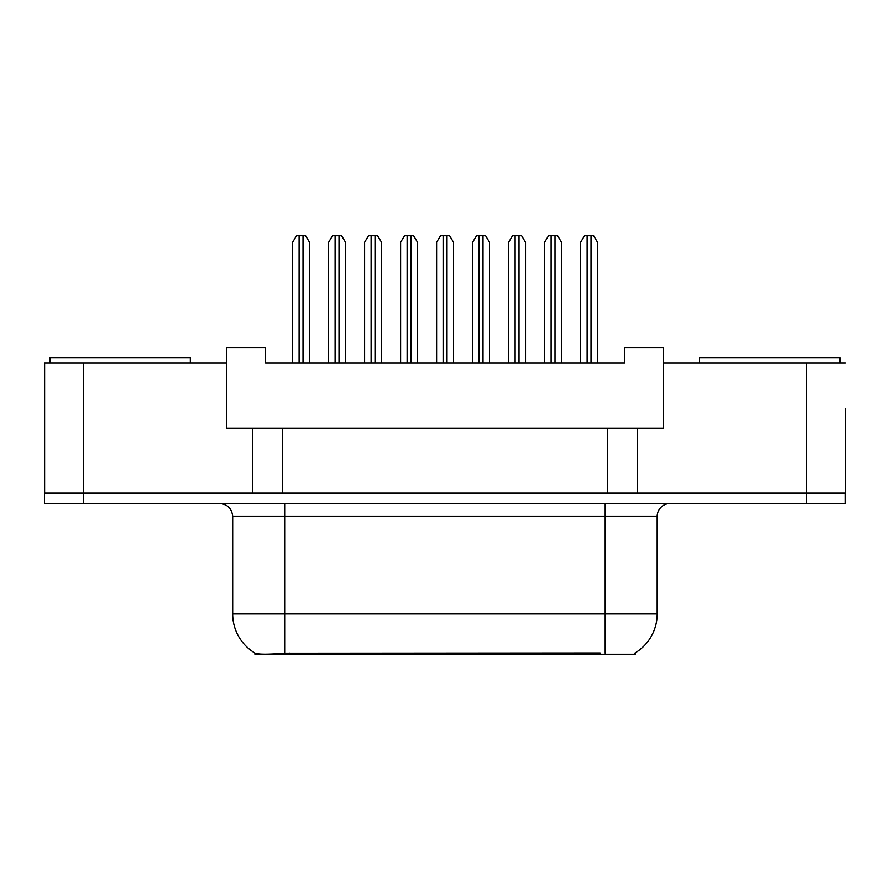 <?xml version="1.0" encoding="UTF-8"?>
<svg xmlns="http://www.w3.org/2000/svg" width="890" height="890" viewBox="0 0 890 890"><rect width="100%" height="100%" fill="white"/><g stroke="black" fill="none" stroke-linecap="round" stroke-linejoin="round"><path stroke-width="1.33" d="M635.215 652.893L635.215 654.25L254.918 654.25L254.918 653.049M845.5 408.61L845.5 493.093L637.552 493.093L637.552 428.101L226.583 428.101L226.583 363.12L44.633 363.12L44.633 493.093M845.5 363.12L663.54 363.12L663.54 428.101L637.552 428.101M663.54 363.12L663.54 347.523L624.558 347.523L624.558 363.12L265.576 363.12L265.576 347.523L226.583 347.523L226.583 363.12M282.475 428.101L282.475 493.093M252.582 428.101L252.582 493.093L44.5 493.093L44.5 503.484L83.493 503.484L83.493 493.093L806.507 493.093L806.507 363.12M607.659 428.101L607.659 493.093M232.691 613.955L284.678 613.955L284.678 516.478L232.691 516.478L232.691 613.955A45.49 45.49 0 0 0 255.174 653.204C258.545 654.506 268.38 654.506 284.678 653.204L599.994 652.971M634.692 653.204A45.49 45.49 0 0 0 657.176 613.955L657.176 516.478A12.994 12.994 0 0 1 670.17 503.484M845.366 493.093L845.366 503.484L83.493 503.484M309.509 363.12L309.509 242.247L305.604 235.75L296.515 235.75L292.61 242.247L292.61 363.12M345.509 363.12L345.509 242.247L341.604 235.75L332.515 235.75L328.61 242.247L328.61 363.12M49.962 363.12L49.962 357.925L190.327 357.925L190.327 363.12M699.54 363.12L699.54 357.925L839.915 357.925L839.915 363.12M381.51 363.12L381.51 242.247L377.616 235.75L368.516 235.75L364.611 242.247L364.611 363.12M453.511 363.12L453.511 242.247L449.617 235.75L440.517 235.75L436.612 242.247L436.612 363.12M525.512 363.12L525.512 242.247L521.618 235.75L512.518 235.75L508.624 242.247L508.624 363.12M597.524 363.12L597.524 242.247L593.619 235.75L584.519 235.75L580.625 242.247L580.625 363.12M417.51 363.12L417.51 242.247L413.616 235.75L404.516 235.75L400.611 242.247L400.611 363.12M489.511 363.12L489.511 242.247L485.617 235.75L476.517 235.75L472.623 242.247L472.623 363.12M561.512 363.12L561.512 242.247L557.618 235.75L548.518 235.75L544.624 242.247L544.624 363.12M83.615 363.12L83.615 493.093M600.116 654.25L600.116 652.971M290.007 654.25L290.007 652.971M605.189 503.484L605.189 516.478L284.678 516.478L284.678 503.484M657.176 516.478L605.189 516.478L605.189 613.955L657.176 613.955M605.189 653.204L605.189 613.955L284.678 613.955L284.678 653.204M806.385 503.484L806.385 493.093M299.107 235.75L299.107 363.12M303.012 235.75L303.012 363.12M335.107 235.75L335.107 363.12M339.012 235.75L339.012 363.12M371.108 235.75L371.108 363.12M375.013 235.75L375.013 363.12M443.12 235.75L443.12 363.12M447.014 235.75L447.014 363.12M515.121 235.75L515.121 363.12M519.015 235.75L519.015 363.12M587.122 235.75L587.122 363.12M591.016 235.75L591.016 363.12M407.119 235.75L407.119 363.12M411.013 235.75L411.013 363.12M479.12 235.75L479.12 363.12M483.014 235.75L483.014 363.12M551.121 235.75L551.121 363.12M555.015 235.75L555.015 363.12M232.691 516.478C231.923 508.591 227.595 504.252 219.696 503.484"/></g></svg>
